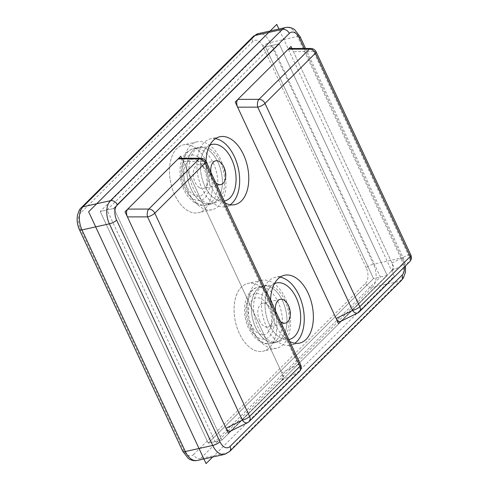 <?xml version="1.0" encoding="UTF-8"?>
<svg xmlns="http://www.w3.org/2000/svg" width="488" height="488" viewBox="0 0 488 488"><rect width="100%" height="100%" fill="white"/><g stroke="black" fill="none" stroke-linecap="round" stroke-linejoin="round"><path stroke-width="0.37" stroke-dasharray="2.44 1.83" d="M288.884 339.55A28.969 17.111 -102.5 0 1 266.533 316.547A28.969 17.111 -102.5 0 1 274.445 283.662A28.969 17.111 77.5 0 0 266.533 316.547A28.969 17.111 77.5 0 0 288.884 339.55M282.589 300.882A28.969 17.111 77.5 0 0 262.861 285.992A28.969 17.111 77.5 0 0 252.455 317.987A28.969 17.111 77.5 0 0 275.445 342.545A28.969 17.111 77.5 0 0 282.589 300.882A28.969 17.111 -102.5 0 1 272.603 342.771A28.969 17.111 -102.5 0 1 252.266 299.15A28.969 17.111 -102.5 0 1 282.589 300.882M224.297 201.044A28.969 17.111 -102.5 0 1 201.947 178.041A28.969 17.111 -102.5 0 1 209.858 145.156A28.969 17.111 77.5 0 0 201.947 178.041A28.969 17.111 77.5 0 0 224.297 201.044M218.002 162.382A28.969 17.111 77.5 0 0 198.274 147.486A28.969 17.111 77.5 0 0 187.868 179.48A28.969 17.111 77.5 0 0 210.859 204.039A28.969 17.111 77.5 0 0 218.002 162.382A28.969 17.111 -102.5 0 1 208.016 204.265A28.969 17.111 -102.5 0 1 187.679 160.644A28.969 17.111 -102.5 0 1 218.002 162.382M279.173 43.816L113.887 208.437L221.924 440.121L387.21 275.5L279.173 43.816L265.484 46.866L373.521 278.55L208.236 443.165L100.199 211.481L113.887 208.437L100.199 211.481L265.484 46.866L373.521 278.55L208.236 443.165L100.199 211.481L265.484 46.866L279.173 43.816L387.21 275.5L373.521 278.55L387.21 275.5L221.924 440.121L208.236 443.165L221.924 440.121L113.887 208.437L279.173 43.816L387.21 275.5L221.924 440.121L113.887 208.437M268.76 307.599A18.831 11.12 77.5 0 0 265.185 302.011A18.831 11.12 77.5 0 0 250.838 301.938A18.831 11.12 77.5 0 0 251.289 325.002A18.831 11.12 77.5 0 0 270.761 327.058A18.831 11.12 77.5 0 0 268.76 307.599M259.628 320.75A12.163 7.186 -102.5 0 1 262.629 303.255A12.163 7.186 -102.5 0 1 268.607 305.897A12.163 7.186 -102.5 0 1 270.919 309.508A12.163 7.186 -102.5 0 1 272.206 322.08A12.163 7.186 -102.5 0 1 267.918 327.009A12.163 7.186 -102.5 0 1 259.628 320.75M280.399 321.36A12.163 7.186 -102.5 0 1 277.196 316.84A12.163 7.186 -102.5 0 1 275.494 310.838M197.518 160.79A18.831 11.12 77.5 0 0 184.025 170.41A18.831 11.12 77.5 0 0 193.358 194.797A18.831 11.12 77.5 0 0 206.174 188.551A18.831 11.12 77.5 0 0 200.599 163.504A18.831 11.12 77.5 0 0 197.518 160.79M199.342 187.612A12.163 7.186 -102.5 0 1 193.224 174.96A12.163 7.186 -102.5 0 1 198.043 164.749A12.163 7.186 -102.5 0 1 202.032 165.639A12.163 7.186 -102.5 0 1 204.021 167.39A12.163 7.186 -102.5 0 1 207.62 183.573A12.163 7.186 -102.5 0 1 203.331 188.502A12.163 7.186 -102.5 0 1 199.342 187.612M215.812 182.854A12.163 7.186 -102.5 0 1 210.907 172.331M207.004 162.748A34.758 20.533 77.5 0 0 183.323 144.881A34.758 20.533 77.5 0 0 174.753 194.871A34.758 20.533 77.5 0 0 198.427 212.737A34.758 20.533 77.5 0 0 207.004 162.748A34.758 20.533 -102.5 0 1 195.017 213.012A34.758 20.533 -102.5 0 1 170.611 160.668A34.758 20.533 -102.5 0 1 207.004 162.748M271.59 301.255A34.758 20.533 77.5 0 0 247.91 283.388A34.758 20.533 77.5 0 0 239.34 333.377A34.758 20.533 77.5 0 0 263.014 351.244A34.758 20.533 77.5 0 0 271.59 301.255A34.758 20.533 -102.5 0 1 259.604 351.519A34.758 20.533 -102.5 0 1 235.198 299.174A34.758 20.533 -102.5 0 1 271.59 301.255M225.236 203.057A34.758 20.533 -102.5 0 1 211.255 186.745A34.758 20.533 -102.5 0 1 205.979 161.766M289.823 341.563A34.758 20.533 -102.5 0 1 275.842 325.252A34.758 20.533 -102.5 0 1 270.565 300.272M179.614 158.258C181.011 158.344 182.201 159.381 183.189 161.369L281.741 372.71C283.028 375.986 282.93 378.59 281.448 380.518L230.44 431.154M289.811 48.507C291.202 48.599 292.391 49.636 293.38 51.624L391.931 262.965C393.218 266.234 393.121 268.839 391.638 270.773L340.63 321.409M359.314 311.838A5.795 4.38 45.1 0 1 358.424 312.472A5.795 3.678 -116.3 0 1 357.789 312.93M391.931 262.965L408.303 254.87A5.795 3.678 -116.3 0 1 408.816 262.288A5.795 4.38 -134.9 0 0 409.707 261.653M316.078 51.819A5.795 1.635 -25 0 0 313.516 51.594L408.303 254.87A5.795 1.635 155 0 1 410.865 255.096M310.819 48.477A5.795 3.032 -90.1 0 1 313.516 51.594L293.38 51.624M200.623 158.222A5.795 3.032 -90.1 0 1 203.325 161.339L183.189 161.369M205.887 161.565A5.795 1.635 -25 0 0 203.325 161.339L298.113 364.615A5.795 1.635 155 0 1 300.675 364.841M299.516 371.399A5.795 4.38 45.1 0 1 298.625 372.033A5.795 3.678 63.7 0 0 298.113 364.615L281.741 372.71M247.599 422.675A5.795 3.678 63.7 0 0 248.233 422.218A5.795 4.38 -134.9 0 0 249.124 421.583M280.051 277.166A34.758 20.533 77.5 0 0 275.293 277.294A34.758 20.533 77.5 0 0 266.716 327.283A34.758 20.533 77.5 0 0 290.397 345.15A34.758 20.533 77.5 0 0 294.758 343.247M253.028 330.327A34.758 20.533 -102.5 0 1 261.599 280.338A34.758 20.533 -102.5 0 1 289.195 309.807A34.758 20.533 -102.5 0 1 276.702 348.2A34.758 20.533 -102.5 0 1 253.028 330.327M215.464 138.659A34.758 20.533 77.5 0 0 210.706 138.787A34.758 20.533 77.5 0 0 202.13 188.777A34.758 20.533 77.5 0 0 225.81 206.644A34.758 20.533 77.5 0 0 230.171 204.74M188.441 191.821A34.758 20.533 -102.5 0 1 197.012 141.831A34.758 20.533 -102.5 0 1 224.608 171.3A34.758 20.533 -102.5 0 1 212.115 209.694A34.758 20.533 -102.5 0 1 188.441 191.821M107.043 209.962L272.328 45.341L380.365 277.025L215.08 441.64L107.043 209.962M284.87 300.376A28.969 17.111 -102.5 0 1 274.884 342.259A28.969 17.111 -102.5 0 1 254.547 298.644A28.969 17.111 -102.5 0 1 284.87 300.376M210.047 149.096A28.969 17.111 -102.5 0 1 220.454 198.177A28.969 17.111 -102.5 0 1 190.046 178.492A28.969 17.111 -102.5 0 1 210.047 149.096M212.676 457.024L394.206 276.226L278.935 29.03M340.96 321.244L394.322 268.101L291.928 48.507M181.737 158.252L284.132 377.846L230.769 430.989M270.779 305.592A23.174 13.688 77.5 0 0 250.631 296.155A23.174 13.688 77.5 0 0 249.276 327.009A23.174 13.688 77.5 0 0 269.419 336.445A23.174 13.688 77.5 0 0 270.779 305.592M251.149 328.668A28.969 17.111 -102.5 0 1 258.298 287.011A28.969 17.111 -102.5 0 1 278.026 301.901A28.969 17.111 -102.5 0 1 270.883 343.558A28.969 17.111 -102.5 0 1 251.149 328.668M198 156.868A23.174 13.688 77.5 0 0 181.396 168.702A23.174 13.688 77.5 0 0 192.882 198.72A23.174 13.688 77.5 0 0 209.486 186.886A23.174 13.688 77.5 0 0 198 156.868M196.804 202.935A28.969 17.111 -102.5 0 1 182.231 172.813A28.969 17.111 -102.5 0 1 193.712 148.504A28.969 17.111 -102.5 0 1 203.203 150.621A28.969 17.111 -102.5 0 1 217.776 180.749A28.969 17.111 -102.5 0 1 206.296 205.051A28.969 17.111 -102.5 0 1 196.804 202.935M182.774 451.308A5.795 1.635 155 0 1 183.457 449.875A11.584 6.844 77.5 0 0 193.535 454.596A5.795 4.38 -134.9 0 0 200.446 458.616A17.379 10.266 -102.5 0 1 197.176 460.471M193.535 454.596L365.536 283.284A5.795 4.38 -134.9 0 0 372.454 287.304L200.446 458.616L227.823 452.522L399.831 281.21A17.379 10.266 77.5 0 0 400.849 258.073A5.795 1.635 155 0 1 403.411 258.298A5.795 1.635 155 0 1 402.722 259.732A11.584 6.844 -102.5 0 1 404.467 266.869M365.536 283.284A11.584 6.844 77.5 0 0 366.22 267.857A5.795 1.635 155 0 1 373.466 264.167A17.379 10.266 -102.5 0 1 372.454 287.304L399.831 281.21A5.795 4.38 45.1 0 0 401.569 280.283M366.22 267.857L262.88 46.25A5.795 1.635 155 0 1 270.132 42.56L373.466 264.167L400.849 258.073L297.509 36.46A17.379 10.266 77.5 0 0 285.669 27.529M262.88 46.25A11.584 6.844 77.5 0 0 252.808 41.529A5.795 4.38 45.1 0 1 253.284 36.411M258.292 33.623A17.379 10.266 -102.5 0 1 270.132 42.56L297.509 36.46A5.795 1.635 -25 0 1 300.071 36.691M252.808 41.529L80.801 212.841A5.795 4.38 45.1 0 1 81.276 207.717M80.801 212.841A11.584 6.844 77.5 0 0 80.123 228.268A5.795 1.635 -25 0 0 79.434 229.702M80.123 228.268L183.457 449.875M224.553 454.377A17.379 10.266 77.5 0 0 227.823 452.522A5.795 4.38 45.1 0 0 229.567 451.589M304.219 48.483L402.722 259.732M341.246 320.964L358.424 312.472L408.816 262.288L391.638 270.773M231.056 430.709L248.233 422.218L298.625 372.033L281.448 380.518M275.445 342.545L270.883 343.558C268.004 344.168 265.149 343.93 262.312 342.832L259.488 341.454L253.437 336.171L248.587 328.442C242.756 315.699 243.542 301.09 248.88 293.745L250.862 291.281C252.961 289.097 255.438 287.676 258.298 287.011L262.861 285.992M210.859 204.039L206.296 205.051C203.002 206.052 199 205.222 194.297 202.569L188.807 197.609C185.044 192.998 182.427 187.429 180.963 180.902C179.584 174.521 179.59 168.5 180.981 162.846C182.445 155.715 186.684 150.932 193.712 148.504L198.274 147.486M268.607 305.897L265.185 302.011M272.206 322.08L270.761 327.058M280.197 299.345L262.629 303.255M285.486 323.099L267.918 327.009M204.021 167.39L200.599 163.504M207.62 183.573L206.174 188.551M215.611 160.839L198.043 164.749M220.899 184.592L203.331 188.502M305.573 48.483L403.411 258.298L405.54 265.801M284.419 275.262L275.293 277.294M299.522 343.119L290.397 345.15M261.599 280.338L247.91 283.388M276.702 348.2L263.014 351.244M219.832 136.756L210.706 138.787M234.935 204.612L225.81 206.644M197.012 141.831L183.323 144.881M212.115 209.694L198.427 212.737"/><path stroke-width="0.73" d="M296.283 297.839A28.969 17.111 -102.5 0 1 289.134 339.495A28.969 17.111 -102.5 0 1 288.884 339.55A28.969 17.111 77.5 0 0 289.134 339.495A28.969 17.111 77.5 0 0 296.283 297.839A28.969 17.111 77.5 0 0 276.55 282.949A28.969 17.111 -102.5 0 1 296.283 297.839M274.445 283.662A28.969 17.111 -102.5 0 1 276.55 282.949A28.969 17.111 77.5 0 0 274.445 283.662M231.696 159.332A28.969 17.111 -102.5 0 1 224.547 200.989A28.969 17.111 -102.5 0 1 224.297 201.044A28.969 17.111 77.5 0 0 224.547 200.989A28.969 17.111 77.5 0 0 236.027 176.686A28.969 17.111 77.5 0 0 221.454 146.559A28.969 17.111 77.5 0 0 211.963 144.442A28.969 17.111 -102.5 0 1 231.696 159.332M209.858 145.156A28.969 17.111 -102.5 0 1 211.963 144.442A28.969 17.111 77.5 0 0 209.858 145.156M275.494 310.838A12.163 7.186 -102.5 0 1 280.197 299.345A12.163 7.186 -102.5 0 1 289.854 309.66A12.163 7.186 -102.5 0 1 285.486 323.099A12.163 7.186 -102.5 0 1 280.399 321.36M210.907 172.331A12.163 7.186 -102.5 0 1 215.611 160.839A12.163 7.186 -102.5 0 1 225.273 171.154A12.163 7.186 -102.5 0 1 220.899 184.592A12.163 7.186 -102.5 0 1 216.916 183.701A12.163 7.186 -102.5 0 1 215.812 182.854M205.979 161.766A34.758 20.533 -102.5 0 1 219.832 136.756A34.758 20.533 -102.5 0 1 247.422 166.225A34.758 20.533 -102.5 0 1 234.935 204.612A34.758 20.533 -102.5 0 1 225.236 203.057M270.565 300.272A34.758 20.533 -102.5 0 1 284.419 275.262A34.758 20.533 -102.5 0 1 312.009 304.732A34.758 20.533 -102.5 0 1 299.522 343.119A34.758 20.533 -102.5 0 1 289.823 341.563M247.599 422.675A5.795 5.795 0 0 0 249.124 421.583A5.795 4.38 -134.9 0 0 249.594 416.465A5.795 1.635 155 0 1 242.347 420.156A5.795 3.678 63.7 0 0 247.599 422.675L230.44 431.154C228.78 431.746 227.292 430.776 225.968 428.25L127.423 216.91C126.136 213.634 126.233 211.036 127.716 209.102L178.108 158.911L179.614 158.258L200.623 158.222A5.795 3.032 -90.1 0 0 199.226 158.874L148.834 209.065A5.795 4.38 45.1 0 1 154.806 213.189L205.198 162.998A5.795 4.38 -134.9 0 0 199.226 158.874L178.108 158.911M237.613 107.165L257.749 107.134A5.795 1.635 -25 0 0 264.996 103.444L359.79 306.72A5.795 4.38 45.1 0 1 359.314 311.838L409.707 261.653A5.795 4.38 -134.9 0 0 410.182 256.529L359.79 306.72A5.795 1.635 155 0 1 352.537 310.411A5.795 3.678 -116.3 0 0 357.789 312.93L340.63 321.409C338.971 322.001 337.483 321.031 336.165 318.505L237.613 107.165C236.326 103.889 236.424 101.284 237.906 99.357L288.298 49.166L289.811 48.507L310.819 48.477A5.795 3.032 -90.1 0 0 309.416 49.129L259.024 99.32A5.795 4.38 45.1 0 1 264.996 103.444L315.388 53.253A5.795 1.635 -25 0 0 316.078 51.819A5.795 5.795 0 0 0 310.819 48.477M409.707 261.653A5.795 5.795 0 0 0 410.865 255.096A5.795 1.635 155 0 1 410.182 256.529L315.388 53.253A5.795 4.38 -134.9 0 0 309.416 49.129L288.298 49.166M336.165 318.505L352.537 310.411L257.749 107.134A5.795 3.032 -90.1 0 1 259.024 99.32L237.906 99.357M127.423 216.91L147.553 216.879A5.795 3.032 -90.1 0 1 148.834 209.065L127.716 209.102M225.968 428.25L242.347 420.156L147.553 216.879A5.795 1.635 -25 0 0 154.806 213.189L249.594 416.465L299.992 366.275A5.795 4.38 45.1 0 1 299.516 371.399A5.795 5.795 0 0 0 300.675 364.841A5.795 1.635 155 0 1 299.992 366.275L205.198 162.998A5.795 1.635 -25 0 0 205.887 161.565A5.795 5.795 0 0 0 200.623 158.222M294.758 343.247A34.758 20.533 77.5 0 0 302.883 306.763A34.758 20.533 77.5 0 0 280.051 277.166M230.171 204.74A34.758 20.533 77.5 0 0 238.296 168.256A34.758 20.533 77.5 0 0 215.464 138.659M278.935 29.03L276.775 24.4L88.639 211.774L206.07 463.6L212.676 457.024M113.887 208.437L279.173 43.816M291.928 48.507L290.988 46.488L235.222 102.029L338.556 323.642L340.96 321.244M230.769 430.989L228.366 433.387L125.026 211.774L180.798 156.233L181.737 158.252M182.774 451.308L79.434 229.702A5.795 1.635 -25 0 0 81.996 229.927L109.379 223.833L212.713 445.44L185.336 451.54A5.795 1.635 155 0 1 182.774 451.308L188.142 458.25C188.551 458.805 192.937 461.508 197.176 460.471A17.379 10.266 -102.5 0 1 185.336 451.54L81.996 229.927A17.379 10.266 -102.5 0 1 83.015 206.79L255.023 35.478A17.379 10.266 -102.5 0 1 258.292 33.623L285.669 27.529A17.379 10.266 77.5 0 0 282.399 29.384L110.398 200.696L83.015 206.79A5.795 4.38 45.1 0 0 81.276 207.717L253.284 36.411A5.795 4.38 45.1 0 1 255.023 35.478L282.399 29.384A5.795 4.38 -134.9 0 1 289.311 33.404A11.584 6.844 -102.5 0 1 299.388 38.125A5.795 1.635 -25 0 0 300.071 36.691L294.703 29.75C294.294 29.195 289.909 26.492 285.669 27.529M110.398 200.696A17.379 10.266 77.5 0 0 109.379 223.833A5.795 1.635 155 0 0 116.626 220.143A11.584 6.844 -102.5 0 1 117.309 204.716A5.795 4.38 -134.9 0 0 110.398 200.696M404.467 266.869A11.584 6.844 -102.5 0 1 402.045 275.159L230.037 446.471A11.584 6.844 -102.5 0 1 219.966 441.75A5.795 1.635 155 0 1 212.713 445.44A17.379 10.266 77.5 0 0 224.553 454.377L197.176 460.471M402.045 275.159A5.795 4.38 45.1 0 1 401.569 280.283L403.417 277.91L405.418 272.316L405.54 265.801M230.037 446.471A5.795 4.38 45.1 0 1 229.567 451.589L401.569 280.283M219.966 441.75L116.626 220.143M117.309 204.716L289.311 33.404M299.388 38.125L304.219 48.483M253.284 36.411L258.292 33.623M79.434 229.702C77.366 225.12 76.695 220.448 77.427 215.684C78.611 211.225 79.898 208.571 81.276 207.717M224.553 454.377L229.567 451.589M305.573 48.483L300.071 36.691M357.789 312.93A5.795 5.795 0 0 0 359.314 311.838M410.865 255.096L316.078 51.819M300.675 364.841L205.887 161.565M299.516 371.399L249.124 421.583"/></g></svg>
